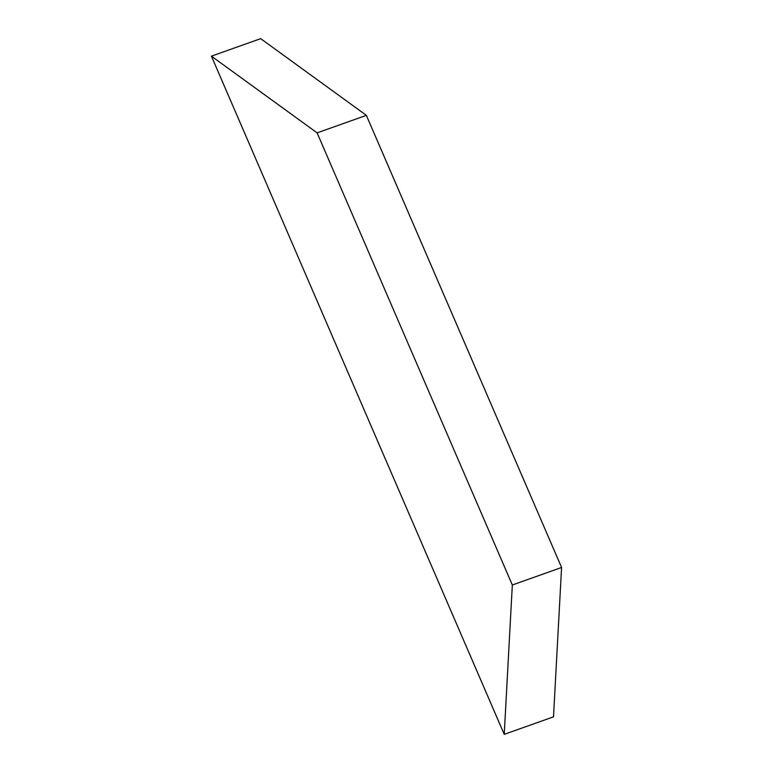 <?xml version="1.0" encoding="UTF-8"?>
<svg xmlns="http://www.w3.org/2000/svg" width="773" height="773" viewBox="0 0 773 773"><rect width="100%" height="100%" fill="white"/><g stroke="black" fill="none" stroke-linecap="round" stroke-linejoin="round"><path stroke-width="1.16" d="M366.363 115.351L260.675 38.65L211.416 56.158L317.114 132.869L366.363 115.351L561.585 567.479L553.497 716.842L504.238 734.35L211.416 56.158M317.114 132.869L512.325 584.987L561.585 567.479M512.325 584.987L504.238 734.35"/></g></svg>
